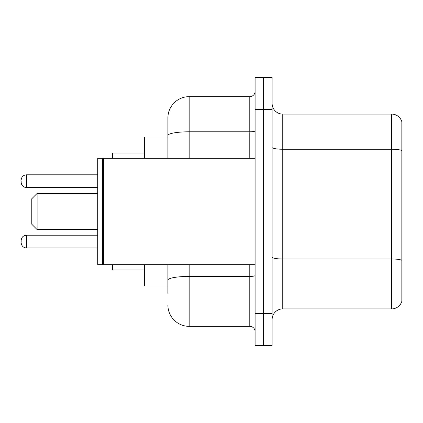 <?xml version="1.0" encoding="UTF-8"?>
<svg xmlns="http://www.w3.org/2000/svg" width="423" height="423" viewBox="0 0 423 423"><rect width="100%" height="100%" fill="white"/><g stroke="black" fill="none" stroke-linecap="round" stroke-linejoin="round"><path stroke-width="0.63" d="M167.899 137.063L144.507 137.063L144.507 158.329M167.899 285.937L144.507 285.937L144.507 264.671M167.899 293.382L167.899 264.671M255.101 313.586L255.101 345.491L263.608 345.491L263.608 313.586L263.608 345.491L272.116 345.491L272.116 313.586L263.608 313.586L263.608 109.414L263.608 313.586L255.101 313.586L255.101 109.414L263.608 109.414L263.608 77.509L263.608 109.414L272.116 109.414L272.116 313.586M272.116 109.414L272.116 77.509L255.101 77.509L255.101 109.414M189.171 264.671L189.171 326.35L249.782 326.35L249.782 264.671M167.899 158.329L167.899 117.922A21.266 21.266 0 0 1 189.171 96.65L249.782 96.65A5.319 5.319 0 0 0 255.101 91.336M167.899 117.922L167.899 129.618M255.101 331.664A5.319 5.319 0 0 0 249.782 326.35M189.171 326.35A21.266 21.266 0 0 1 167.899 305.078M272.116 319.545A10.633 10.633 0 0 1 282.749 308.906L391.64 308.906L391.64 114.094L282.749 114.094A10.633 10.633 0 0 1 272.116 103.455A10.633 10.633 0 0 0 282.749 114.094L282.749 308.906M401.85 121.75A10.633 10.633 0 0 0 391.64 114.094A10.633 10.633 0 0 1 401.85 121.75L401.85 301.25A10.633 10.633 0 0 1 391.64 308.906M401.85 150.72L401.85 260.314A10.633 1.845 180 0 0 391.64 258.987L282.749 258.987A10.633 1.845 0 0 1 272.116 257.136M37.102 229.578L37.102 193.422L31.783 198.741L31.783 224.259L37.102 229.578L97.713 229.578M112.603 264.671L112.603 269.985L144.507 269.985M144.507 153.015L112.603 153.015L112.603 158.329M103.566 264.671L103.032 264.137L103.032 158.863L103.566 158.329L103.566 264.671L255.101 264.671M102.498 264.671L97.713 264.671L97.713 158.329L102.498 158.329L102.498 264.671L103.032 264.137M21.15 241.596L21.15 240.534L21.15 241.596M21.15 181.192L21.15 182.255L21.15 181.192M255.101 275.5A5.319 0.925 0 0 1 249.782 276.425L189.171 276.425A21.266 3.691 180 0 0 167.899 280.121M189.171 96.65L189.171 131.802L249.782 131.802L249.782 96.65M167.899 135.497A21.266 3.691 180 0 1 189.171 131.802L189.171 158.329M249.782 158.329L249.782 131.802A5.319 0.925 0 0 0 255.101 130.876M401.85 150.572A10.633 1.845 180 0 0 391.64 149.24L282.749 149.24A10.633 1.845 0 0 1 272.116 147.394M21.15 240.534C21.494 237.271 23.265 235.5 26.469 235.214L26.469 247.973L97.713 247.973M97.713 174.81L26.469 174.81L26.469 187.574C23.265 187.289 21.494 185.517 21.15 182.255M37.102 193.422L97.713 193.422M103.032 158.863L102.498 158.329M103.566 158.329L255.101 158.329M26.469 235.214L97.713 235.214M26.469 247.973C23.265 247.688 21.494 245.916 21.15 242.659M26.469 187.574L97.713 187.574M26.469 174.81C23.265 175.096 21.494 176.872 21.15 180.129"/></g></svg>
